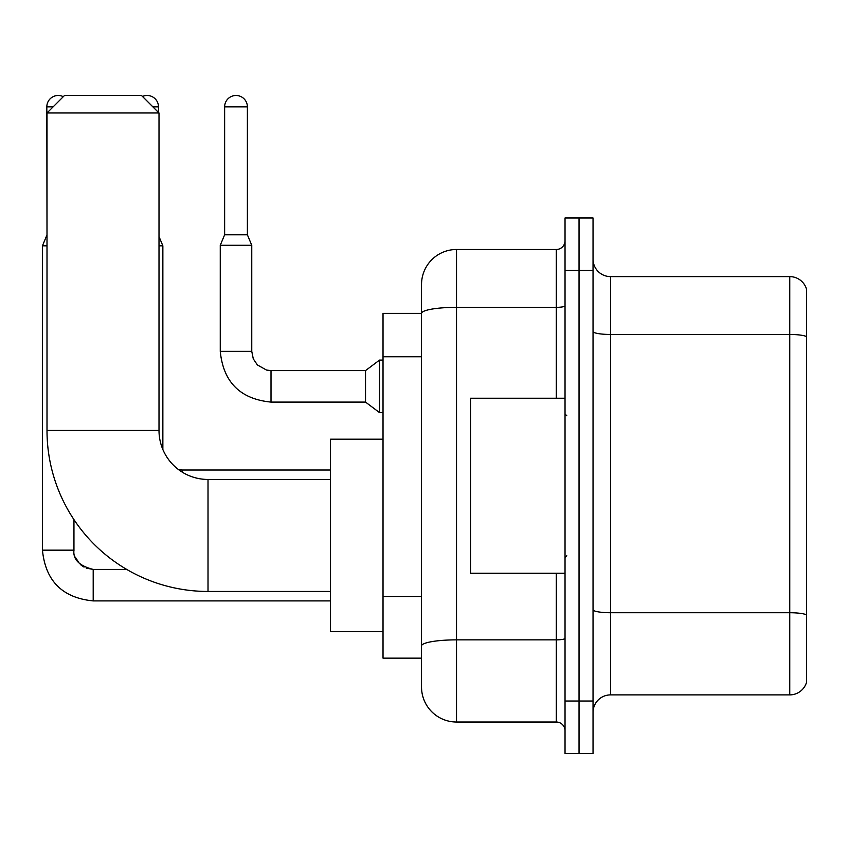 <?xml version="1.0" encoding="UTF-8"?>
<svg xmlns="http://www.w3.org/2000/svg" width="849" height="849" viewBox="0 0 849 849"><rect width="100%" height="100%" fill="white"/><g stroke="black" fill="none" stroke-linecap="round" stroke-linejoin="round"><path stroke-width="1.27" d="M556.286 398.245L556.286 307.338L456.529 307.338A35 6.081 180 0 0 421.529 313.419L421.529 284.489A35 35 0 0 1 456.529 249.489L456.529 722.021A35 35 0 0 1 421.529 687.021L421.529 303.74L421.529 313.366L383.026 313.366L383.026 658.145L421.529 658.145M565.031 701.019L565.031 753.519L579.039 753.519L579.039 701.019L579.039 753.519L593.037 753.519L593.037 701.019L579.039 701.019L579.039 270.491L579.039 701.019L565.031 701.019L565.031 270.491L579.039 270.491L579.039 217.991L579.039 270.491L593.037 270.491L593.037 701.019M593.037 270.491L593.037 217.991L565.031 217.991L565.031 270.491M456.529 722.021L556.286 722.021L556.286 573.255M456.529 249.489L556.286 249.489A8.755 8.755 0 0 0 565.031 240.734M421.529 687.021L421.529 652.011M421.529 284.489L421.529 303.74M565.031 730.766A8.755 8.755 0 0 0 556.286 722.021M593.037 712.396A17.5 17.5 0 0 1 610.537 694.896L789.75 694.896L789.75 276.615L610.537 276.615A17.5 17.5 0 0 1 593.037 259.115A17.5 17.5 0 0 0 610.537 276.615L610.537 694.896M806.55 289.212A17.5 17.5 0 0 0 789.75 276.615A17.5 17.5 0 0 1 806.55 289.212L806.55 682.288A17.5 17.5 0 0 1 789.75 694.896M593.037 331.428A17.5 3.035 0 0 0 610.537 334.464L789.75 334.464A17.5 3.035 180 0 1 806.55 336.65L806.55 290.613M330.516 591.456L208.016 591.456A161.013 161.013 0 0 1 47.003 430.454L47.003 112.981L64.503 95.481L141.507 95.481L159.007 112.981L47.003 112.981M208.016 591.456L208.016 479.452A48.998 48.998 0 0 1 159.007 430.454L159.007 112.981M383.026 439.198L330.516 439.198L330.516 631.709L383.026 631.709M47.003 235.311L46.822 106.857A11.377 11.377 0 0 1 63.293 96.68M46.822 235.311L42.45 245.817L42.45 550.163L73.948 550.163L73.948 519.63M42.45 245.817L47.003 245.817M142.483 96.457A11.377 11.377 0 0 1 158.487 106.857L158.487 112.45M159.007 245.817L162.859 245.817L162.859 449.492M247.388 234.791L224.635 234.791L224.635 106.857A11.377 11.377 0 0 1 236.011 95.481A11.377 11.377 0 0 1 247.388 106.857L247.388 234.791L251.76 245.287L220.262 245.287L220.262 351.348L251.728 351.348M251.76 245.287L251.76 351.348L253.289 358.862L257.406 364.953L266.512 370.058L271.011 370.599L365.526 370.599L365.526 402.097L271.011 402.097L271.011 370.631M365.526 370.599L379.524 360.093L379.524 412.603L383.026 412.603M565.031 398.245L470.526 398.245L470.526 573.255L565.031 573.255M421.529 356.75L383.026 356.75M421.529 596.518L383.026 596.518M565.031 638.342A8.755 1.518 0 0 1 556.286 639.859L456.529 639.859A35 6.081 180 0 0 421.529 645.94M565.031 305.82A8.755 1.518 0 0 1 556.286 307.338L556.286 249.489M806.55 614.92A17.5 3.035 180 0 0 789.75 612.734L610.537 612.734A17.5 3.035 0 0 1 593.037 609.688M47.003 430.454L159.007 430.454M93.199 569.446L93.199 600.912C62.412 597.866 45.496 580.949 42.45 550.163C45.496 580.949 62.412 597.866 93.199 600.912C62.412 597.866 45.496 580.949 42.45 550.163C45.496 580.949 62.412 597.866 93.199 600.912C62.412 597.866 45.496 580.949 42.45 550.163C45.496 580.949 62.412 597.866 93.199 600.912C62.412 597.866 45.496 580.949 42.45 550.163C45.496 580.949 62.412 597.866 93.199 600.912C62.412 597.866 45.496 580.949 42.45 550.163C45.496 580.949 62.412 597.866 93.199 600.912C62.412 597.866 45.496 580.949 42.45 550.163C45.496 580.949 62.412 597.866 93.199 600.912C62.412 597.866 45.496 580.949 42.45 550.163C45.496 580.949 62.412 597.866 93.199 600.912C62.412 597.866 45.496 580.949 42.45 550.163M46.822 106.857L53.126 106.857M152.884 106.857L158.487 106.857M178.661 469.688L182.111 470.006L182.111 472.044M224.635 106.857L247.388 106.857M330.516 479.452L208.016 479.452M86.269 568.119L93.199 569.414C79.307 565.912 72.897 559.491 73.948 550.163L73.959 550.799M75.243 557.093L79.615 563.789M81.016 565.063L84.062 567.1M73.948 550.163C72.897 559.491 79.307 565.912 93.199 569.414C79.307 565.912 72.897 559.491 73.948 550.163C72.897 559.491 79.307 565.912 93.199 569.414C79.307 565.912 72.897 559.491 73.948 550.163C72.897 559.491 79.307 565.912 93.199 569.414C79.307 565.912 72.897 559.491 73.948 550.163C72.897 559.491 79.307 565.912 93.199 569.414L126.681 569.414M330.516 600.912L93.199 600.912M159.007 236.574L162.859 245.817M330.516 470.006L182.111 470.006M220.262 351.348C223.308 382.135 240.225 399.051 271.011 402.097C240.225 399.051 223.308 382.135 220.262 351.348C223.308 382.135 240.225 399.051 271.011 402.097C240.225 399.051 223.308 382.135 220.262 351.348C223.308 382.135 240.225 399.051 271.011 402.097C240.225 399.051 223.308 382.135 220.262 351.348C223.308 382.135 240.225 399.051 271.011 402.097C240.225 399.051 223.308 382.135 220.262 351.348C223.308 382.135 240.225 399.051 271.011 402.097C240.225 399.051 223.308 382.135 220.262 351.348C223.308 382.135 240.225 399.051 271.011 402.097C240.225 399.051 223.308 382.135 220.262 351.348C223.308 382.135 240.225 399.051 271.011 402.097C240.225 399.051 223.308 382.135 220.262 351.348C223.308 382.135 240.225 399.051 271.011 402.097C240.225 399.051 223.308 382.135 220.262 351.348C223.308 382.135 240.225 399.051 271.011 402.097M365.526 402.097L379.524 412.603M224.635 234.791L220.262 245.287M379.524 360.093L383.026 360.093M566.782 415.745L565.031 414.004M566.782 555.755L565.031 557.506"/></g></svg>
